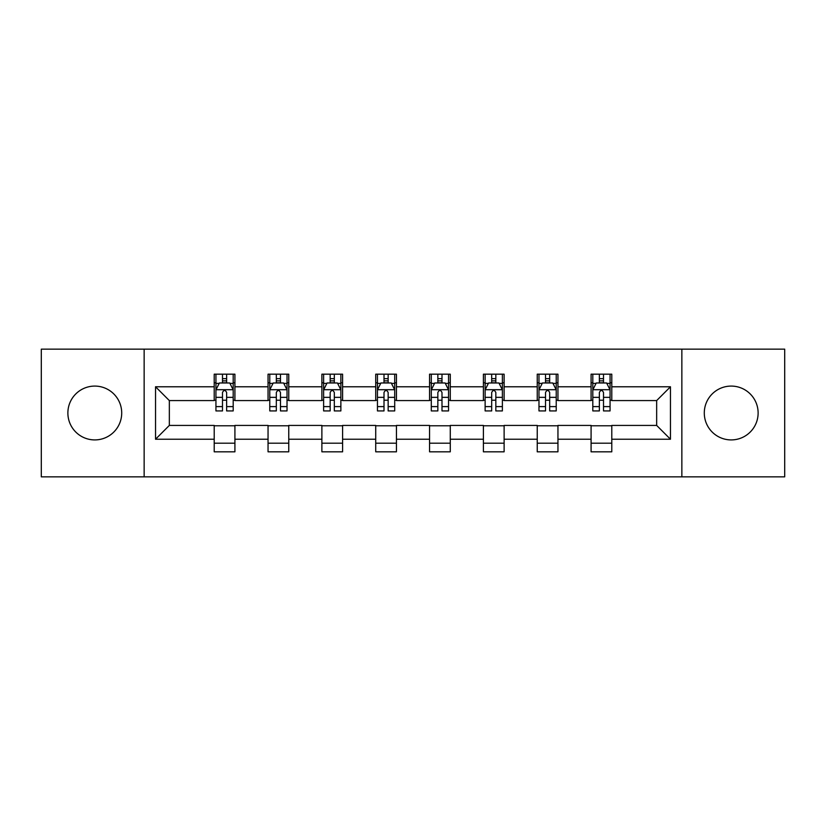 <?xml version="1.0" encoding="UTF-8"?>
<svg xmlns="http://www.w3.org/2000/svg" width="826" height="826" viewBox="0 0 826 826"><rect width="100%" height="100%" fill="white"/><g stroke="black" fill="none" stroke-linecap="round" stroke-linejoin="round"><path stroke-width="1.24" d="M731.206 386.083A26.917 26.917 0 0 0 704.289 413A26.917 26.917 0 0 0 731.206 439.917A26.917 26.917 0 0 0 758.123 413A26.917 26.917 0 0 0 731.206 386.083M94.794 386.083A26.917 26.917 0 0 0 67.877 413A26.917 26.917 0 0 0 94.794 439.917A26.917 26.917 0 0 0 121.711 413A26.917 26.917 0 0 0 94.794 386.083M681.853 476.85L784.7 476.85L784.7 349.15L681.853 349.15L681.853 476.85L144.147 476.85L144.147 349.15L41.3 349.15L41.3 476.85L144.147 476.85M681.853 349.15L144.147 349.15M611.787 386.774L611.787 374.178L591.086 374.178L591.086 386.774L557.953 386.774L557.953 374.178L537.241 374.178L537.241 386.774L504.118 386.774L504.118 374.178L483.406 374.178L483.406 386.774L450.273 386.774L450.273 374.178L429.561 374.178L429.561 386.774L396.439 386.774L396.439 374.178L375.727 374.178L375.727 386.774L342.594 386.774L342.594 374.178L321.882 374.178L321.882 386.774L288.759 386.774L288.759 374.178L268.047 374.178L268.047 386.774L234.914 386.774L234.914 374.178L214.213 374.178L214.213 386.774L155.536 386.774L155.536 439.225L169.34 425.421L214.213 425.421L214.213 451.822L234.914 451.822L234.914 425.421L268.047 425.421L268.047 451.822L288.759 451.822L288.759 425.421L321.882 425.421L321.882 451.822L342.594 451.822L342.594 425.421L375.727 425.421L375.727 451.822L396.439 451.822L396.439 425.421L429.561 425.421L429.561 451.822L450.273 451.822L450.273 425.421L483.406 425.421L483.406 451.822L504.118 451.822L504.118 425.421L537.241 425.421L537.241 451.822L557.953 451.822L557.953 425.421L591.086 425.421L591.086 451.822L611.787 451.822L611.787 425.421L656.66 425.421L656.66 400.579L611.787 400.579L611.787 386.774L670.464 386.774L670.464 439.225L611.787 439.225M591.086 439.225L557.953 439.225M537.241 439.225L504.118 439.225M483.406 439.225L450.273 439.225M429.561 439.225L396.439 439.225M375.727 439.225L342.594 439.225M321.882 439.225L288.759 439.225M268.047 439.225L234.914 439.225M214.213 439.225L155.536 439.225M591.086 386.774L591.086 400.579L557.953 400.579L557.953 386.774M537.241 386.774L537.241 400.579L504.118 400.579L504.118 386.774M483.406 386.774L483.406 400.579L450.273 400.579L450.273 386.774M429.561 386.774L429.561 400.579L396.439 400.579L396.439 386.774M375.727 386.774L375.727 400.579L342.594 400.579L342.594 386.774M321.882 386.774L321.882 400.579L288.759 400.579L288.759 386.774M268.047 386.774L268.047 400.579L234.914 400.579L234.914 386.774M214.213 386.774L214.213 400.579L169.34 400.579L155.536 386.774M169.34 400.579L169.34 425.421M670.464 439.225L656.66 425.421M656.66 400.579L670.464 386.774M214.213 382.799L215.937 382.799M222.493 382.799L226.634 382.799M233.19 382.799L234.914 382.799M214.213 400.228L215.937 400.228M222.493 400.228L226.634 400.228M233.19 400.228L234.914 400.228M214.213 425.772L234.914 425.772M214.213 443.201L234.914 443.201M268.047 425.772L288.759 425.772M268.047 443.201L288.759 443.201M268.047 382.799L269.772 382.799M276.328 382.799L280.468 382.799M287.025 382.799L288.759 382.799M268.047 400.228L269.772 400.228M276.328 400.228L280.468 400.228M287.025 400.228L288.759 400.228M321.882 425.772L342.594 425.772M321.882 443.201L342.594 443.201M321.882 382.799L323.616 382.799M330.173 382.799L334.313 382.799M340.87 382.799L342.594 382.799M321.882 400.228L323.616 400.228M330.173 400.228L334.313 400.228M340.87 400.228L342.594 400.228M375.727 425.772L396.439 425.772M375.727 443.201L396.439 443.201M375.727 382.799L377.451 382.799M384.007 382.799L388.148 382.799M394.704 382.799L396.439 382.799M375.727 400.228L377.451 400.228M384.007 400.228L388.148 400.228M394.704 400.228L396.439 400.228M429.561 425.772L450.273 425.772M429.561 443.201L450.273 443.201M429.561 382.799L431.296 382.799M437.852 382.799L441.993 382.799M448.549 382.799L450.273 382.799M429.561 400.228L431.296 400.228M437.852 400.228L441.993 400.228M448.549 400.228L450.273 400.228M483.406 425.772L504.118 425.772M483.406 443.201L504.118 443.201M483.406 382.799L485.13 382.799M491.687 382.799L495.827 382.799M502.384 382.799L504.118 382.799M483.406 400.228L485.13 400.228M491.687 400.228L495.827 400.228M502.384 400.228L504.118 400.228M537.241 425.772L557.953 425.772M537.241 443.201L557.953 443.201M537.241 382.799L538.975 382.799M545.532 382.799L549.672 382.799M556.228 382.799L557.953 382.799M537.241 400.228L538.975 400.228M545.532 400.228L549.672 400.228M556.228 400.228L557.953 400.228M591.086 425.772L611.787 425.772M591.086 443.201L611.787 443.201M591.086 382.799L592.81 382.799M599.366 382.799L603.507 382.799M610.063 382.799L611.787 382.799M591.086 400.228L592.81 400.228M599.366 400.228L603.507 400.228M610.063 400.228L611.787 400.228M226.634 378.659L222.493 378.659M233.19 406.599L226.634 406.599L226.634 410.925L233.19 410.925L233.19 389.872L229.742 382.975L219.386 382.975L215.937 389.872L215.937 410.925L222.493 410.925L222.493 406.599L215.937 406.599M215.937 389.872L215.937 374.178M233.19 389.872L233.19 374.178M222.493 382.975L222.493 374.178M226.634 374.178L226.634 382.975M226.634 406.599L226.634 392.464C225.25 389.81 223.877 389.81 222.493 392.464L222.493 406.599M280.468 378.659L276.328 378.659M287.025 406.599L280.468 406.599L280.468 410.925L287.025 410.925L287.025 389.872L283.576 382.975L273.22 382.975L269.772 389.872L269.772 410.925L276.328 410.925L276.328 406.599L269.772 406.599M269.772 389.872L269.772 374.178M287.025 389.872L287.025 374.178M276.328 382.975L276.328 374.178M280.468 374.178L280.468 382.975M280.468 406.599L280.468 392.464C279.095 389.81 277.712 389.81 276.328 392.464L276.328 406.599M334.313 378.659L330.173 378.659M340.87 406.599L334.313 406.599L334.313 410.925L340.87 410.925L340.87 389.872L337.421 382.975L327.065 382.975L323.616 389.872L323.616 410.925L330.173 410.925L330.173 406.599L323.616 406.599M323.616 389.872L323.616 374.178M340.87 389.872L340.87 374.178M330.173 382.975L330.173 374.178M334.313 374.178L334.313 382.975M334.313 406.599L334.313 392.464C332.93 389.81 331.556 389.81 330.173 392.464L330.173 406.599M388.148 378.659L384.007 378.659M394.704 406.599L388.148 406.599L388.148 410.925L394.704 410.925L394.704 389.872L391.256 382.975L380.9 382.975L377.451 389.872L377.451 410.925L384.007 410.925L384.007 406.599L377.451 406.599M377.451 389.872L377.451 374.178M394.704 389.872L394.704 374.178M384.007 382.975L384.007 374.178M388.148 374.178L388.148 382.975M388.148 406.599L388.148 392.464C386.774 389.81 385.391 389.81 384.007 392.464L384.007 406.599M441.993 378.659L437.852 378.659M448.549 406.599L441.993 406.599L441.993 410.925L448.549 410.925L448.549 389.872L445.1 382.975L434.744 382.975L431.296 389.872L431.296 410.925L437.852 410.925L437.852 406.599L431.296 406.599M431.296 389.872L431.296 374.178M448.549 389.872L448.549 374.178M437.852 382.975L437.852 374.178M441.993 374.178L441.993 382.975M441.993 406.599L441.993 392.464C440.609 389.81 439.236 389.81 437.852 392.464L437.852 406.599M495.827 378.659L491.687 378.659M502.384 406.599L495.827 406.599L495.827 410.925L502.384 410.925L502.384 389.872L498.935 382.975L488.579 382.975L485.13 389.872L485.13 410.925L491.687 410.925L491.687 406.599L485.13 406.599M485.13 389.872L485.13 374.178M502.384 389.872L502.384 374.178M491.687 382.975L491.687 374.178M495.827 374.178L495.827 382.975M495.827 406.599L495.827 392.464C494.454 389.81 493.07 389.81 491.687 392.464L491.687 406.599M549.672 378.659L545.532 378.659M556.228 406.599L549.672 406.599L549.672 410.925L556.228 410.925L556.228 389.872L552.78 382.975L542.424 382.975L538.975 389.872L538.975 410.925L545.532 410.925L545.532 406.599L538.975 406.599M538.975 389.872L538.975 374.178M556.228 389.872L556.228 374.178M545.532 382.975L545.532 374.178M549.672 374.178L549.672 382.975M549.672 406.599L549.672 392.464C548.288 389.81 546.915 389.81 545.532 392.464L545.532 406.599M603.507 378.659L599.366 378.659M610.063 406.599L603.507 406.599L603.507 410.925L610.063 410.925L610.063 389.872L606.614 382.975L596.258 382.975L592.81 389.872L592.81 410.925L599.366 410.925L599.366 406.599L592.81 406.599M592.81 389.872L592.81 374.178M610.063 389.872L610.063 374.178M599.366 382.975L599.366 374.178M603.507 374.178L603.507 382.975M603.507 406.599L603.507 392.464C602.133 389.81 600.75 389.81 599.366 392.464L599.366 406.599M233.108 389.707L216.02 389.707M215.937 383.388L219.179 383.388M229.948 383.388L233.19 383.388M222.493 397.347L215.937 397.347M233.19 397.347L226.634 397.347M226.634 380.858L222.493 380.858M286.942 389.707L269.854 389.707M269.772 383.388L273.014 383.388M283.783 383.388L287.025 383.388M276.328 397.347L269.772 397.347M287.025 397.347L280.468 397.347M280.468 380.858L276.328 380.858M340.787 389.707L323.699 389.707M323.616 383.388L326.859 383.388M337.627 383.388L340.87 383.388M330.173 397.347L323.616 397.347M340.87 397.347L334.313 397.347M334.313 380.858L330.173 380.858M394.621 389.707L377.534 389.707M377.451 383.388L380.693 383.388M391.462 383.388L394.704 383.388M384.007 397.347L377.451 397.347M394.704 397.347L388.148 397.347M388.148 380.858L384.007 380.858M448.466 389.707L431.378 389.707M431.296 383.388L434.538 383.388M445.307 383.388L448.549 383.388M437.852 397.347L431.296 397.347M448.549 397.347L441.993 397.347M441.993 380.858L437.852 380.858M502.301 389.707L485.213 389.707M485.13 383.388L488.373 383.388M499.141 383.388L502.384 383.388M491.687 397.347L485.13 397.347M502.384 397.347L495.827 397.347M495.827 380.858L491.687 380.858M556.146 389.707L539.058 389.707M538.975 383.388L542.217 383.388M552.986 383.388L556.228 383.388M545.532 397.347L538.975 397.347M556.228 397.347L549.672 397.347M549.672 380.858L545.532 380.858M609.98 389.707L592.892 389.707M592.81 383.388L596.052 383.388M606.821 383.388L610.063 383.388M599.366 397.347L592.81 397.347M610.063 397.347L603.507 397.347M603.507 380.858L599.366 380.858"/></g></svg>
